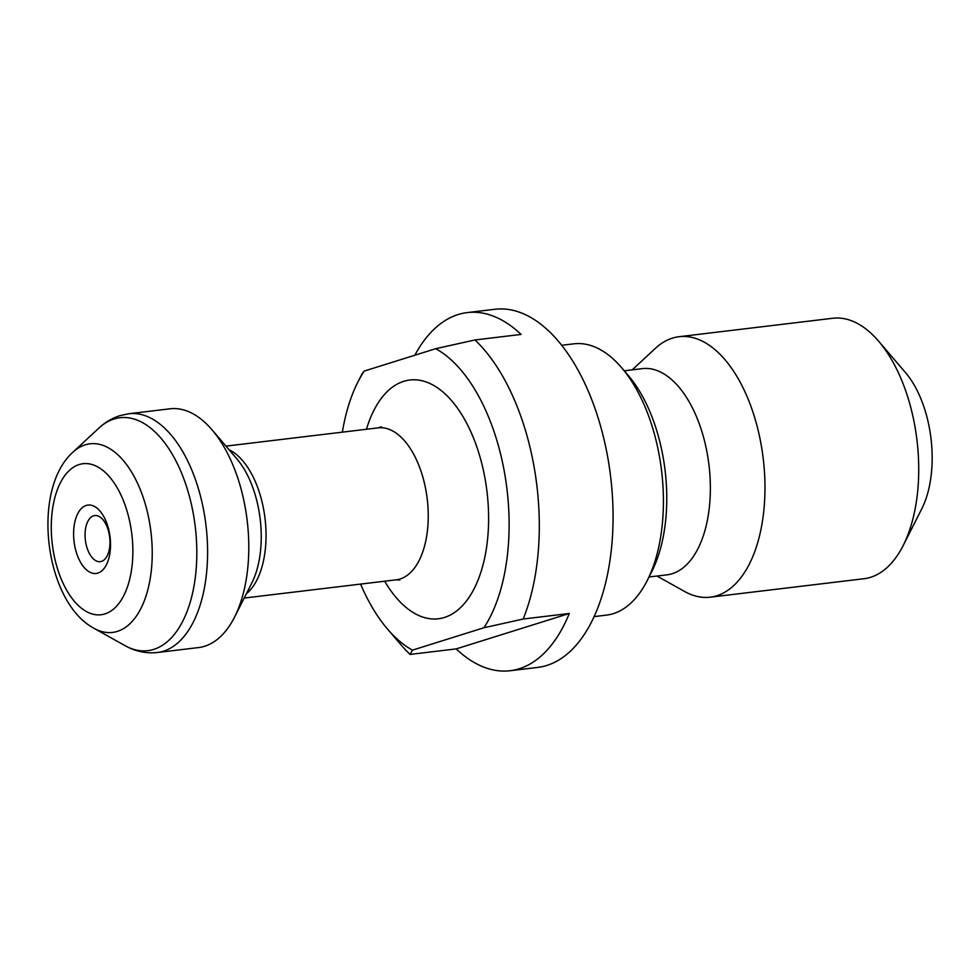 <?xml version="1.0" encoding="UTF-8"?>
<svg xmlns="http://www.w3.org/2000/svg" width="980" height="980" viewBox="0 0 980 980"><rect width="100%" height="100%" fill="white"/><g stroke="black" fill="none" stroke-linecap="round" stroke-linejoin="round"><path stroke-width="1.47" d="M523.173 619.029L483.924 627.751A158.49 83.521 -96.8 0 0 504.774 474.149A158.49 83.521 -96.8 0 0 435.72 348.684L474.969 339.962A180.345 95.035 83.2 0 1 523.173 619.029L569.294 613.492A180.345 95.035 83.2 0 1 510.139 670.724L537.812 667.405A180.345 95.035 -96.8 0 0 610.675 477.015A180.345 95.035 -96.8 0 0 494.839 309.276L467.166 312.596A180.345 95.035 -96.8 0 0 458.064 314.555A180.345 95.035 -96.8 0 0 414.834 355.226M474.969 339.962L521.091 334.425A180.345 95.035 -96.8 0 0 467.166 312.596M510.139 670.724A180.345 95.035 83.2 0 1 456.215 648.895L410.093 654.432A180.345 95.035 83.2 0 1 400.894 644.705L387.492 629.038A158.49 83.521 -96.8 0 0 412.458 650.132L410.093 654.432M362.208 373.539L364.254 371.065A158.49 83.521 -96.8 0 0 357.859 382.114A158.49 83.521 -96.8 0 0 342.351 432.156M360.591 584.092A158.49 83.521 -96.8 0 0 387.492 629.038M483.924 627.751L412.458 650.132M435.72 348.684L364.254 371.065M157.437 652.496L198.609 647.56A120.234 63.357 -96.8 0 0 234.526 617.155A120.234 63.357 -96.8 0 0 212.048 429.84A120.234 63.357 -96.8 0 0 169.957 408.807L128.784 413.744A120.234 63.357 83.2 0 1 205.237 519.755A120.234 63.357 83.2 0 1 163.501 651.186A120.234 63.357 83.2 0 1 157.437 652.496C146.081 653.697 135.252 651.406 124.962 645.612A117.306 61.814 -96.8 0 0 196.576 542.516A117.306 61.814 -96.8 0 0 113.986 419.036A117.306 61.814 -96.8 0 0 98.87 428.113C105.068 422.319 112.075 418.166 119.891 415.655L128.784 413.744M74.529 544.733A34.435 18.142 -96.8 0 0 105.877 565.791A34.435 18.142 -96.8 0 0 95.758 507.224A34.435 18.142 -96.8 0 0 74.529 544.733M456.215 648.895L569.294 613.492M85.689 542.295A23.226 12.238 83.2 0 1 99.274 516.546A23.226 12.238 83.2 0 1 109.662 537.138A23.226 12.238 83.2 0 1 104.444 559.605A23.226 12.238 83.2 0 1 85.689 542.295M656.98 576.044L684.628 591.491A131.161 69.115 -96.8 0 0 710.231 597.175L863.98 578.727A131.161 69.115 -96.8 0 0 903.168 545.566L921.788 508.779A87.441 46.072 -96.8 0 0 905.447 372.547L878.644 341.224A131.161 69.115 -96.8 0 0 832.731 318.267L678.981 336.716A131.161 69.115 -96.8 0 0 672.354 338.149A131.161 69.115 -96.8 0 0 655.448 348.292L632.247 369.852M903.168 545.566A131.161 69.115 -96.8 0 0 878.644 341.224M710.231 597.175A131.161 69.115 -96.8 0 0 763.236 458.714A131.161 69.115 -96.8 0 0 678.981 336.716M649.017 577L667.037 574.831A103.831 54.721 -96.8 0 0 708.993 465.218A103.831 54.721 -96.8 0 0 642.304 368.639L624.285 370.808M594.186 616.604L606.387 615.134A136.624 71.993 -96.8 0 0 647.204 580.601L651.859 571.401A125.697 66.236 -96.8 0 0 628.352 375.573L621.663 367.733A136.624 71.993 -96.8 0 0 573.827 343.833L561.638 345.291M647.204 580.601A136.624 71.993 -96.8 0 0 621.663 367.733M366.447 429.265A120.234 63.357 83.2 0 1 403.699 381.343A120.234 63.357 83.2 0 1 487.697 537.995A120.234 63.357 83.2 0 1 384.675 581.201M229.063 449.734A76.514 40.315 83.2 0 1 265.029 518.494A76.514 40.315 83.2 0 1 246.348 593.807M399.803 580.05L396.312 579.805A76.514 40.315 -96.8 0 0 427.231 499.028A76.514 40.315 -96.8 0 0 378.084 427.868L225.976 446.121M234.526 617.155L251.787 583.076A79.711 42.005 -96.8 0 0 236.878 458.885L212.048 429.84M94.056 628.339C44.443 601.953 30.968 489.596 72.912 452.209A94.987 50.053 83.2 0 1 85.162 444.859A94.987 50.053 83.2 0 1 152.035 544.843A94.987 50.053 83.2 0 1 94.056 628.339L124.962 645.612M79.147 464.557A76.06 40.082 -96.8 0 0 64.974 587.094A76.06 40.082 -96.8 0 0 132.031 566.097A76.06 40.082 -96.8 0 0 79.147 464.557M357.859 382.114L362.294 373.368M396.312 579.805L244.204 598.057M72.912 452.209L98.87 428.113M378.084 427.868L381.416 426.802"/></g></svg>
